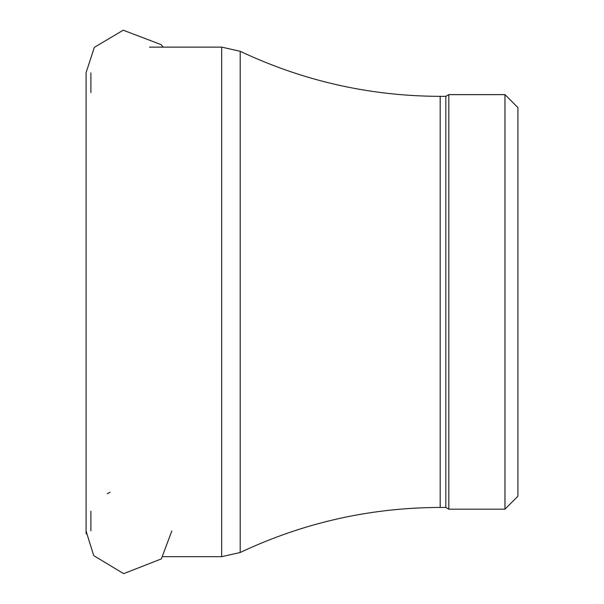<?xml version="1.0" encoding="UTF-8"?>
<svg xmlns="http://www.w3.org/2000/svg" width="604" height="604" viewBox="0 0 604 604"><rect width="100%" height="100%" fill="white"/><g stroke="black" fill="none" stroke-linecap="round" stroke-linejoin="round"><path stroke-width="0.91" d="M110.049 492.245A43.186 42.756 119.6 0 0 107.316 493.747M163.14 47.12L161.14 44.643L123.254 30.2L94.345 47.323L86.085 72.684L86.085 531.112A43.186 42.756 119.6 0 0 86.085 531.143A43.186 42.756 119.6 0 0 86.168 533.8M504.959 509.18L448.825 509.18L448.825 94.617L504.959 94.617L517.915 107.572L517.915 496.224L504.959 509.18L504.959 94.617M448.825 509.18L445.827 507.451L445.827 96.346L448.825 94.617M445.827 507.451L440.188 507.451L440.188 96.346L445.827 96.346M240.196 51.287L221.676 47.12L221.676 556.677L240.196 552.509L240.196 51.287C303.518 81.132 370.184 96.149 440.188 96.346M171.808 530.991L161.351 558.911L123.639 573.649L93.733 555.62L86.085 531.112M240.196 552.509C303.518 522.664 370.184 507.647 440.188 507.451M221.676 47.12L149.467 47.12M221.676 556.677L163.14 556.677M90.902 72.91L90.902 92.555M90.902 511.241L90.902 530.886"/></g></svg>
